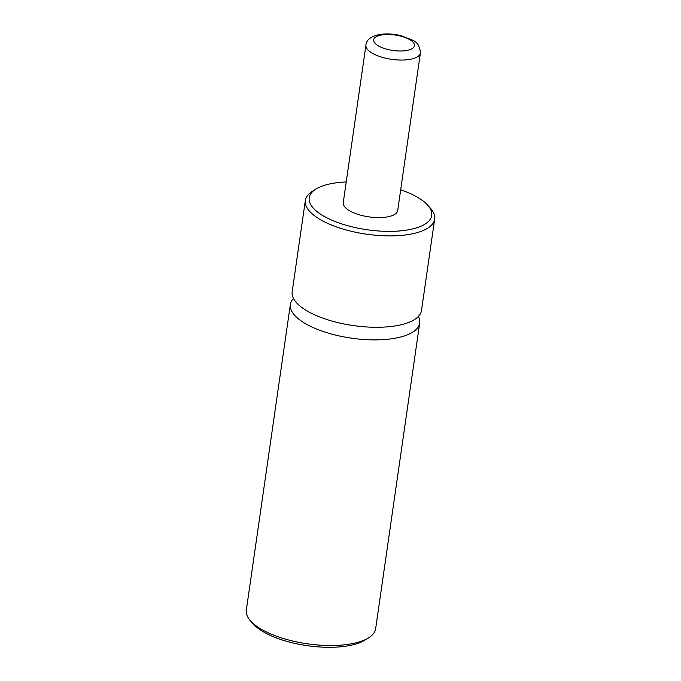 <?xml version="1.0" encoding="UTF-8"?>
<svg xmlns="http://www.w3.org/2000/svg" width="681" height="681" viewBox="0 0 681 681"><rect width="100%" height="100%" fill="white"/><g stroke="black" fill="none" stroke-linecap="round" stroke-linejoin="round"><path stroke-width="1.02" d="M427.753 205.219L430.486 208.292A65.333 24.686 -171.8 0 1 434.674 219.069L421.505 310.451A65.333 24.686 -171.8 0 1 386.731 326.906A65.333 24.686 -171.8 0 1 321.747 317.738A65.333 24.686 -171.8 0 1 292.183 291.817L305.352 200.435A65.333 24.686 -171.8 0 1 312.417 191.276L315.907 189.097A61.894 23.384 8.2 0 0 327.195 217.997A61.894 23.384 8.2 0 0 398.777 231.021A61.894 23.384 8.2 0 0 427.753 205.219A61.894 23.384 8.2 0 0 400.683 189.795M418.415 316.435A65.333 24.686 -171.8 0 1 419.692 323.058A65.333 24.686 -171.8 0 1 351.507 338.168A65.333 24.686 -171.8 0 1 290.37 304.416A65.333 24.686 -171.8 0 1 293.468 298.431M434.674 219.069A65.333 24.686 -171.8 0 1 399.9 235.524A65.333 24.686 -171.8 0 1 334.916 226.364A65.333 24.686 -171.8 0 1 305.352 200.435M346.229 181.946A61.894 23.384 8.2 0 0 342.16 182.185A61.894 23.384 8.2 0 0 315.907 189.097M290.37 304.416L246.326 610.065A65.333 24.686 8.2 0 0 250.514 620.851A65.333 24.686 8.2 0 0 340.875 645.154A65.333 24.686 8.2 0 0 368.583 637.859A65.333 24.686 8.2 0 0 375.648 628.699L419.692 323.058M368.583 637.859L365.093 640.038A61.894 23.384 -171.8 0 1 338.84 646.95A61.894 23.384 -171.8 0 1 253.247 623.924L250.514 620.851M420.398 52.982L397.695 210.531A27.504 10.394 -171.8 0 1 383.054 217.452A27.504 10.394 -171.8 0 1 355.695 213.596A27.504 10.394 -171.8 0 1 343.241 202.683L365.944 45.133A27.504 10.394 -171.8 0 0 378.398 56.046A27.504 10.394 -171.8 0 0 405.757 59.902A27.504 10.394 -171.8 0 0 420.398 52.982C419.913 46.436 417.376 42.205 412.797 40.281L401.194 35.693C381.913 30.968 366.199 36.204 365.944 45.133M384.646 34.612A20.634 7.797 8.2 0 0 375.938 44.146A20.634 7.797 8.2 0 0 403.518 50.888A20.634 7.797 8.2 0 0 412.218 41.362A20.634 7.797 8.2 0 0 384.646 34.612"/></g></svg>
